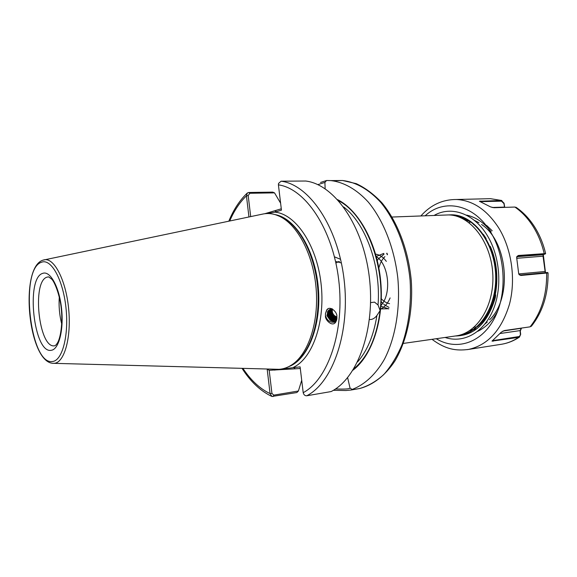 <?xml version="1.0" encoding="UTF-8"?>
<svg xmlns="http://www.w3.org/2000/svg" width="577" height="577" viewBox="0 0 577 577"><rect width="100%" height="100%" fill="white"/><g stroke="black" fill="none" stroke-linecap="round" stroke-linejoin="round"><path stroke-width="0.87" d="M370.607 302.622L374.516 302.124L378.043 304.981L380.128 310.57L376.918 315.446C375.173 317.819 373.139 319.175 370.831 319.514L369.453 319.507M335.821 321.937C330.715 323.106 327.289 321.072 325.551 315.821L325.442 313.664L325.478 315.871C324.671 319.608 332.554 327.859 335.937 321.742L336.86 316.398C337.43 311.977 329.554 304.88 326.604 310.21L325.442 313.664L326.842 310.044L327.967 308.89M325.147 188.773L324.901 182.426L317.804 184.633M61.746 324.123C59.467 315.186 58.652 306.12 59.301 296.924M464.283 218.748L463.598 219.123M455.635 335.951L456.45 335.828C477.958 332.77 495.066 304.44 492.708 272.467C490.493 240.934 469.656 214.803 448.264 214.932L445.184 215.048M457.41 335.663L459.198 335.439C480.728 332.374 497.85 304.108 495.499 272.214C493.292 240.76 472.448 214.702 451.034 214.832L447.954 214.947M459.04 335.461L459.696 335.367C481.225 332.302 498.355 304.043 496.004 272.171C493.797 240.732 472.952 214.68 451.531 214.81L451.034 214.832M460.648 335.201L470.753 332.633M460.936 335.15L462.92 334.905M477.619 331.378C485.964 327.361 492.671 320.552 497.735 310.96M491.099 231.723C484.125 222.729 475.989 217.197 466.699 215.127M281.316 369.056L300.105 366.871L303.199 392.677C303.762 394.805 304.952 395.836 306.769 395.772L331.119 391.567C357.711 378.346 375.757 328.515 369.266 276.722C362.976 224.886 333.982 184.279 305.695 181.027L281.086 181.2L278.54 183.45L278.41 184.849L281.446 210.158L274.933 212.148L267.122 213.555M262.448 214.132L263.126 213.995C268.514 212.949 273.996 213.728 279.571 216.339C297.581 224.684 313.405 254.789 316.138 288.659C318.951 322.529 308.212 354.285 291.789 364.866C287.685 367.549 283.415 369.035 278.987 369.323L53.776 363.337M324.901 182.426L326.546 180.507L330.888 180.594C343.769 182.116 356.737 189.393 368.35 202.138C383.416 220.349 394.358 248.023 397.813 278.027C400.517 308.125 395.454 337.833 384.405 359.305C375.634 374.596 364.404 384.859 352.107 389.453L351.169 390.002L345.933 390.528L333.398 390.29M320.538 182.447L326.524 180.536M329.229 309.82L328.183 310.866L327.065 315.561L330.03 320.062L326.95 315.648L327.967 311.025L329.77 309.496L332.179 308.846M329.64 309.568L328.969 310.296L327.859 314.977C329.525 319.737 332.489 321.288 336.744 319.629M336.737 319.658C332.417 321.584 329.366 320.091 327.585 315.179L328.702 310.491L329.496 309.647M330.073 309.344L328.645 314.393C330.037 318.742 332.749 320.415 336.788 319.406M336.766 319.499C332.655 320.711 329.856 319.081 328.378 314.595L329.921 309.416M330.534 309.164L329.431 313.816C330.578 317.783 333.052 319.528 336.845 319.052M336.824 319.182C332.943 319.831 330.39 318.107 329.164 314.011L330.376 309.222M331.025 309.012L330.21 313.239C331.162 316.845 333.391 318.634 336.896 318.591L334.948 317.927M336.881 318.756C333.275 318.937 330.96 317.162 329.943 313.434L330.852 309.063M331.537 308.911L330.989 312.662C331.782 315.929 333.766 317.718 336.932 318.035M336.925 318.237C333.636 318.028 331.573 316.239 330.722 312.857L331.364 308.94M336.91 316.888C334.408 316.131 332.857 314.407 332.265 311.717L332.424 308.976M332.085 308.846L331.761 312.092C332.424 315.013 334.148 316.773 336.932 317.379M336.939 317.617C334.018 317.098 332.208 315.323 331.494 312.287L331.898 308.861M339.399 261.446L338.324 261.749M337.978 261.886L335.908 263.054M380.914 298.345L382.19 299.679M382.565 300.026L384.924 301.821M385.277 302.038L387.542 303.12M387.881 303.235L389.569 303.675M341.389 262.968L336.348 261.583M380.784 302.139L381.209 301.692L382.904 303.473M330.03 320.062C332.078 321.504 334.191 321.764 336.377 320.855M331.761 308.659L329.77 309.496M248.947 216.959L246.444 195.863L247.389 192.949L248.723 192.487L272.719 192.119L274.537 192.877L249.798 193.266L248.197 195.581L250.692 216.591M301.713 380.265L298.396 391.004L296.859 392.548L271.955 396.478L270.072 393.608L267.165 369.092M280.617 203.205L274.537 192.877M337.624 199.656C359.017 210.381 377.372 243.898 380.748 281.735C384.174 319.564 372.093 355.814 352.958 370.189M347.621 377.647L350.03 388.018L352.107 389.453M300.3 368.53L269.192 370.29L271.933 393.391L273.779 395.137L298.396 391.004M335.497 388.948C344.858 389.309 349.705 388.999 350.03 388.018M264.735 213.735L281.287 208.795M295.179 368.854L293.527 367.304C312.857 358.093 325.702 321.05 320.949 282.687C316.355 244.302 295.424 213.944 274.933 212.148L276.174 210.36M229.711 220.984C234.168 210.663 239.743 202.282 246.444 195.863L248.197 195.581M242.967 368.436C250.887 380.358 259.924 388.747 270.072 393.608L271.933 393.391M267.223 369.092L269.192 370.29M273.895 369.273L274.847 370.153M327.505 314.321L327.512 311.739M336.528 320.437L335.114 320.423M334.674 320.365L332.727 319.73M328.291 313.773L328.457 310.462M336.687 319.874L335.872 319.831M335.432 319.766L333.47 319.124M329.085 313.224L329.265 309.791M336.182 319.175L334.213 318.526M329.864 312.684L330.001 309.38M330.643 312.143L330.571 309.892M340.589 259.325L334.458 256.837M380.553 305.933C392.216 294.32 388.747 263.307 375.822 256.383M380.69 309.128C384.722 307.022 387.859 303.286 390.11 297.92M386.345 261.374C383.186 257.126 379.616 254.717 375.627 254.154M380.712 308.926L388.819 308.731M387.275 253.887L386.806 253.757M383.763 253.418L376.254 256.419M380.943 306.236L388.783 308.911M387.023 253.245L386.655 253.31M384.044 254.176L378.483 258.806M378.166 259.232L377.3 260.515M383.683 304.18L384.203 304.606M384.289 304.678L389.035 307.433M387.52 254.544L387.145 254.782M384.888 256.614L383.258 258.438M382.89 258.936L382.104 260.09M381.909 260.407L380.495 263.105M380.265 263.631L378.844 267.851M470.406 221.82L463.41 219.022M470.205 330.26L472.787 329.431M463.36 218.193L461.961 218.005M469.728 330.585L470.875 330.397M473.493 329.792L477.186 328.508M484.99 323.942L487.233 322.074M489.577 319.788C512.729 297.905 507.702 241.41 481.557 224.482M478.924 222.715L474.179 220.255M462.054 217.717L460.792 217.745L465.271 218.993M469.966 330.426L470.947 330.361M470.587 330.001L471.661 330.015M462.206 218.135L461.838 218.221M463.461 218.488L462.79 218.69M464.817 218.935L463.886 219.282M473.421 327.801L474.2 327.981M466.23 219.462L465.076 219.974M474.525 326.842L476.184 327.303M545.272 272.654L543.044 256.217L543.217 254.558L545.114 254.024L517.944 256.065L516.653 257.486M518.737 273.844L520.353 275.027L547.465 272.51M473.566 224.662L474.056 224.475M477.374 326.762C482.206 322.896 486.296 317.761 489.628 311.349L493.27 302.68L495.109 296.39C495.816 293.945 495.881 294.378 495.297 297.703C487.796 322.954 474.51 335.713 455.426 335.98M466.346 219.505L461.066 217.868M459.04 217.024L460.042 217.089M486.591 225.398L492.195 230.786M521.536 328.075L520.274 331.018L520.67 334.321L519.43 337.127L518.636 337.379L492.001 341.115L501.355 332.128L504.486 330.534L530.09 326.842L531.785 325.738M548.092 272.914L520.865 275.467L519.149 274.71L518.694 273.613L516.667 257.645L516.776 256.664L518.326 255.488L545.553 253.57M543.31 254.536L545.481 272.632M516.66 207.72L514.872 207.049L493.941 207.727L490.537 206.891L479.393 201.25L501.312 200.471L504.067 203.219L504.724 207.374M547.414 272.481L548.063 272.892C548.294 294.227 542.697 312.042 531.309 326.322M462.516 218.221L462.134 218.366M457.597 216.519C463.807 217.738 469.678 220.717 475.217 225.448M483.331 234.312L486.13 238.496M492.275 340.711L519.17 336.521L520.425 335.057L520.086 330.592L521.435 328.089M521.305 328.277L502.956 331.032M520.274 331.018L520.086 330.592L500.021 333.528M520.67 334.321L520.476 333.895M493.111 341.274L493.27 339.889M517.598 256.13L516.978 256.678L543.058 254.738M545.222 271.471L518.759 273.924M516.761 258.308L543.26 256.174M517.36 256.577L518.326 255.488M520.865 275.467L520.353 275.027M504.536 207.381L503.981 203.638L501.5 201.157L480.071 201.647M492.087 207.489L504.442 207.093L504.529 206.667M503.981 203.638L504.067 203.219M480.713 201.907L480.425 201.02M42.864 273.318C50.235 270.613 59.236 286.913 61.537 308.349C63.953 329.755 58.876 349.489 51.274 350.289C33.704 354.134 25.417 277.53 42.864 273.318M48.67 276.866L47.242 277.09C31.591 280.638 38.753 348.696 54.526 345.811L54.62 345.796C55.399 345.717 56.423 344.642 57.686 342.572C60.773 336.874 62.742 323.07 61.328 308.983C59.965 295.092 54.62 282.059 51.851 279.261L48.67 276.866M333.499 180.875L342.601 180.507C355.872 182.065 369.215 189.602 381.065 202.779C396.413 221.597 407.254 250.122 410.124 280.624C411.444 303.978 408.754 325.32 402.054 344.642C397.019 356.492 390.925 366.467 383.77 374.567C376.175 381.433 368.104 386.092 359.558 388.537L356.622 389.049M275.539 214.752C295.467 218.669 314.79 250.057 318.064 287.368C321.497 324.663 308.089 359.002 289.178 366.409M275.034 214.601C295.193 217.947 314.97 249.552 318.288 287.346C321.771 325.132 307.945 359.76 288.702 366.647M276.109 214.932L281.461 216.887C299.34 225.174 315.035 254.976 317.747 288.5C320.523 322.024 309.863 353.477 293.556 363.979L289.704 366.128M43.116 260.112L44.256 259.801C54.144 257.537 65.886 280.04 68.627 308.616C71.512 337.17 64.465 362.587 54.397 363.294L53.048 363.322C28.23 362.349 19.301 267.8 42.835 260.198M41.652 262.203C51.108 258.417 62.907 279.347 65.922 307.317C69.074 335.259 62.345 360.769 52.5 361.49C29.91 365.638 19.402 268.312 41.652 262.203M343.582 206.912C365.573 223.328 381.108 265.896 378.043 304.981M376.918 315.446C373.773 335.324 367.304 350.838 357.531 361.981M338.685 200.839C365.385 214.19 385.667 265.333 380.128 310.57C376.702 337.531 367.924 356.947 353.795 368.833M281.086 181.2C308.919 184.517 337.639 225.96 344.007 278.864C350.571 331.739 332.907 382.472 306.769 395.772M278.41 184.849C305.175 188.506 332.568 228.665 338.677 279.593C344.967 330.491 328.226 379.45 303.199 392.677M470.666 221.994L468.978 222.643M248.723 192.487L249.798 193.266M273.08 396.565L273.779 395.137M501.5 201.157L501.312 200.471L490.436 198.676L456.45 199.498C472.859 200.356 486.959 209.84 498.737 227.951C511.669 248.975 515.997 279.254 509.505 304.101C501.608 330.044 487.933 345.154 468.488 349.431L467.204 349.633M436.248 338.721C455.808 350.722 480.526 343.748 493.854 319.391C507.262 295.172 505.95 256.967 490.674 232.156C473.933 203.948 443.951 198.264 425.148 215.798M464.334 219.534L465.192 219.065M434.034 215.466C451.127 205.571 474.049 213.223 487.399 235.704C500.317 256.909 502.524 288.724 492.657 311.032C482.826 333.405 462.905 343.531 445.083 337.458M466.137 219.404L460.951 217.81M543.794 254.06L544.183 253.491C541.803 243.407 538.06 234.312 532.939 226.213C527.789 218.171 521.759 211.781 514.872 207.049M500.418 344.433L502.055 344.173C507.854 343.149 513.379 340.877 518.636 337.379L518.651 336.651M530.09 326.842C541.349 312.633 546.881 294.681 546.679 273L546.167 272.568M501.853 200.515L490.436 198.676L485.848 198.784M403.417 343.416L456.45 335.828M392.064 217.039L448.264 214.932M459.198 335.439L459.696 335.367M330.888 180.594L342.601 180.507L356.269 183.659C365.349 187.9 373.932 194.326 382.032 202.938C397.575 221.799 408.408 250.18 411.264 280.501C413.32 310.88 407.167 340.358 394.856 361.065C385.119 375.735 372.843 385.126 359.558 388.537L351.169 390.002M275.994 214.896L279.571 216.339M289.661 366.15L291.789 364.866M42.907 260.169L263.126 213.995M247.064 193.252C239.614 200.414 233.534 209.725 228.831 221.171M242.073 368.414C250.461 381.541 260.285 390.831 271.529 396.276M519.43 337.127C513.948 340.747 508.157 343.091 502.055 344.173L468.488 349.431C455.909 351.054 445.653 349.431 432.014 339.326M490.241 246.3C500.497 268.622 498.478 299.701 486.353 316.78M545.597 253.454C543.238 243.537 539.495 234.565 534.381 226.53C529.188 218.488 523.05 212.062 515.982 207.251M456.45 199.498C442.566 199.44 430.702 204.929 420.871 215.957M545.647 253.469L545.114 254.024"/></g></svg>
